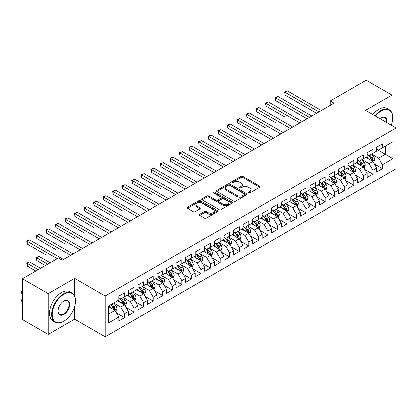 <?xml version="1.0" encoding="UTF-8"?>
<svg xmlns="http://www.w3.org/2000/svg" width="417" height="417" viewBox="0 0 417 417"><rect width="100%" height="100%" fill="white"/><g stroke="black" fill="none" stroke-linecap="round" stroke-linejoin="round"><path stroke-width="0.63" d="M248.407 193.045A0.928 0.537 0 0 0 249.72 193.045L259.682 187.296A1.324 0.766 0 0 0 260.067 186.753A1.324 0.766 0 0 0 259.682 186.211L242.803 176.469A1.324 0.766 0 0 0 240.927 176.469L230.966 182.219A0.928 0.537 0 0 0 230.695 182.599A0.928 0.537 0 0 0 230.966 182.98A0.928 0.537 0 0 0 232.279 182.98L233.567 182.234A4.243 2.45 0 0 1 239.572 182.234L240.974 183.047A4.243 2.45 0 0 1 242.22 184.778A4.243 2.45 0 0 1 240.974 186.508L239.686 187.254A0.928 0.537 0 0 0 239.415 187.634A0.928 0.537 0 0 0 239.686 188.015A0.928 0.537 0 0 0 241 188.015L242.287 187.269A4.243 2.45 0 0 1 248.287 187.269L249.694 188.083A4.243 2.45 0 0 1 250.94 189.813A4.243 2.45 0 0 1 249.694 191.544L248.407 192.289A0.928 0.537 0 0 0 248.136 192.67A0.928 0.537 0 0 0 248.407 193.045L248.407 192.289M199.769 214.255A1.324 0.766 0 0 0 199.378 214.791A1.324 0.766 0 0 0 199.769 215.334L204.502 218.07A1.324 0.766 0 0 0 206.379 218.07L217.445 211.68A1.324 0.766 0 0 0 217.83 211.143A1.324 0.766 0 0 0 217.445 210.601L200.567 200.853A1.324 0.766 0 0 0 198.69 200.853L187.629 207.244A1.324 0.766 0 0 0 187.238 207.786A1.324 0.766 0 0 0 187.629 208.323L193.347 211.627A1.324 0.766 0 0 0 195.224 211.627L199.957 208.896A1.324 0.766 0 0 0 200.342 208.354A1.324 0.766 0 0 0 199.957 207.812L197.121 206.175A3.544 2.049 0 0 1 196.079 204.726A3.544 2.049 0 0 1 198.273 202.834A3.544 2.049 0 0 1 202.136 203.277L213.249 209.694A3.544 2.049 0 0 1 214.286 211.143A3.544 2.049 0 0 1 212.097 213.03A3.544 2.049 0 0 1 208.229 212.587L206.379 211.518A1.324 0.766 0 0 0 204.502 211.518L199.769 214.255L199.769 215.334M74.627 296.039L74.627 278.347L48.169 293.62L22.377 278.733L58.39 257.941L62.211 260.145L334.064 103.192L330.243 100.987L330.243 105.402M74.627 278.347L105.193 295.992L396.15 128.009L396.15 168.822L105.193 336.8L105.193 295.992M392.043 113.064L392.043 95.086L365.584 110.364L396.15 128.009M392.043 95.086L366.251 80.2L330.243 100.987M233.661 201.234A1.324 0.766 0 0 0 235.537 201.234L246.603 194.848A1.324 0.766 0 0 0 246.989 194.306A1.324 0.766 0 0 0 246.603 193.764L229.725 184.022A1.324 0.766 0 0 0 227.849 184.022L216.788 190.407A1.324 0.766 0 0 0 216.397 190.95A1.324 0.766 0 0 0 216.788 191.492L233.661 201.234M213.921 193.248A0.928 0.537 0 0 1 214.864 193.379L214.864 192.273L232.024 202.182A1.324 0.766 0 0 1 232.41 202.725A1.324 0.766 0 0 1 232.024 203.261L220.958 209.652A1.324 0.766 0 0 1 219.081 209.652L202.209 199.91L202.209 198.826A1.324 0.766 0 0 0 201.818 199.368A1.324 0.766 0 0 0 202.209 199.91M202.209 198.826L206.941 196.089A1.324 0.766 0 0 1 208.818 196.089L215.662 200.045A1.324 0.766 0 0 0 217.538 200.045L220.676 198.231A1.324 0.766 0 0 0 221.067 197.689A1.324 0.766 0 0 0 220.676 197.147L213.551 193.035A0.928 0.537 0 0 1 213.28 192.654A0.928 0.537 0 0 1 213.853 192.159A0.928 0.537 0 0 1 214.864 192.273M376.759 149.354L385.355 154.316L385.355 146.153L392.996 141.744L382.488 147.811L382.488 143.891L376.759 147.201L376.759 151.116L372.939 153.326L372.939 149.406L367.205 152.716L367.205 156.63L363.384 158.841L363.384 154.921L357.656 158.231L357.656 162.145L353.835 164.355L353.835 160.436L348.101 163.745L348.101 167.66L344.28 169.87L344.28 165.95L338.552 169.26L338.552 173.175L334.731 175.385L334.731 171.465L328.997 174.775L328.997 178.69L325.177 180.9L325.177 176.98L319.448 180.29L319.448 184.205L315.627 186.415L315.627 182.495L309.894 185.805L309.894 189.719L306.073 191.929L306.073 188.01L300.344 191.32L300.344 195.234L296.523 197.444L296.523 193.524L290.79 196.834L290.79 200.749L286.969 202.959L286.969 199.039L281.24 202.349L281.24 206.264L277.42 208.474L277.42 204.554L271.686 207.864L271.686 211.779L267.865 213.989L267.865 210.069L262.137 213.379L262.137 217.293L258.316 219.504L258.316 215.584L252.582 218.894L252.582 222.808L248.761 225.018L248.761 221.099L243.033 224.409L243.033 228.323L239.212 230.533L239.212 226.613L233.478 229.923L233.478 233.838L229.658 236.048L229.658 232.128L223.929 235.438L223.929 239.353L220.108 241.563L220.108 237.643L214.374 240.953L214.374 244.868L210.554 247.078L210.554 243.158L204.82 246.468L204.82 250.382L200.999 252.593L200.999 248.673L195.271 251.983L195.271 255.897L191.45 258.107L191.45 254.188L185.716 257.498L185.716 261.412L181.895 263.622L181.895 259.702L176.167 263.012L176.167 266.927L172.346 269.137L172.346 265.217L166.612 268.527L166.612 272.442L162.792 274.652L162.792 270.732L157.063 274.042L157.063 277.957L153.242 280.167L153.242 276.247L147.509 279.557L147.509 283.471L143.688 285.681L143.688 281.762L137.959 285.072L137.959 288.986L134.138 291.196L134.138 287.277L128.405 290.586L128.405 294.501L124.584 296.711L124.584 292.791L118.855 296.101L118.855 300.016L108.347 306.083L108.347 323.071L118.855 317.003L115.035 310.389L108.347 306.526M392.996 141.744L392.996 158.731L382.488 164.793L378.667 158.179L371.745 154.181M374.419 164.053L382.488 168.713L382.488 164.793M382.488 168.713L376.759 172.018L376.759 168.103L372.939 170.308L369.118 163.693L362.191 159.695M364.865 169.568L372.939 174.228L372.939 170.308M372.939 174.228L367.205 177.533L367.205 173.618L363.384 175.823L359.563 169.208L352.641 165.21M355.315 175.083L363.384 179.743L363.384 175.823M363.384 179.743L357.656 183.047L357.656 179.133L353.835 181.338L350.014 174.723L343.087 170.725M345.761 180.597L353.835 185.257L353.835 181.338M353.835 185.257L348.101 188.562L348.101 184.648L344.28 186.852L340.46 180.238L333.537 176.24M336.211 186.112L344.28 190.772L344.28 186.852M344.28 190.772L338.552 194.077L338.552 190.162L334.731 192.367L330.91 185.753L323.983 181.755M326.657 191.627L334.731 196.287L334.731 192.367M334.731 196.287L328.997 199.592L328.997 195.677L325.177 197.882L321.356 191.267L314.434 187.269M317.108 197.142L325.177 201.802L325.177 197.882M325.177 201.802L319.448 205.107L319.448 201.192L315.627 203.397L311.807 196.782L304.879 192.784M307.553 202.657L315.627 207.317L315.627 203.397M315.627 207.317L309.894 210.621L309.894 206.707L306.073 208.912L302.252 202.297L295.33 198.299M298.004 208.172L306.073 212.832L306.073 208.912M306.073 212.832L300.344 216.136L300.344 212.222L296.523 214.427L292.703 207.812L285.775 203.814M288.449 213.686L296.523 218.346L296.523 214.427M296.523 218.346L290.79 221.651L290.79 217.737L286.969 219.941L283.148 213.327L276.226 209.329M278.9 219.201L286.969 223.861L286.969 219.941M286.969 223.861L281.24 227.166L281.24 223.251L277.42 225.456L273.599 218.842L266.671 214.844M269.346 224.716L277.42 229.376L277.42 225.456M277.42 229.376L271.686 232.681L271.686 228.766L267.865 230.971L264.044 224.356L257.122 220.358M259.796 230.231L267.865 234.891L267.865 230.971M267.865 234.891L262.137 238.196L262.137 234.281L258.316 236.486L254.495 229.871L247.568 225.873M250.242 235.746L258.316 240.406L258.316 236.486M258.316 240.406L252.582 243.71L252.582 239.796L248.761 242.001L244.941 235.386L238.013 231.388M240.692 241.261L248.761 245.921L248.761 242.001M248.761 245.921L243.033 249.225L243.033 245.311L239.212 247.516L235.391 240.901L228.464 236.903M231.138 246.775L239.212 251.435L239.212 247.516M239.212 251.435L233.478 254.74L233.478 250.825L229.658 253.03L225.837 246.416L218.909 242.418M221.589 252.29L229.658 256.95L229.658 253.03M229.658 256.95L223.929 260.255L223.929 256.34L220.108 258.545L216.287 251.931L209.36 247.933M212.034 257.805L220.108 262.465L220.108 258.545M220.108 262.465L214.374 265.77L214.374 261.855L210.554 264.06L206.733 257.445L199.806 253.447M202.485 263.32L210.554 267.98L210.554 264.06M210.554 267.98L204.82 271.285L204.82 267.37L200.999 269.575L197.178 262.96L190.256 258.962M192.93 268.835L200.999 273.495L200.999 269.575M200.999 273.495L195.271 276.799L195.271 272.885L191.45 275.09L187.629 268.475L180.702 264.477M183.376 274.35L191.45 279.009L191.45 275.09M191.45 279.009L185.716 282.314L185.716 278.4L181.895 280.605L178.075 273.99L171.152 269.992M173.826 279.864L181.895 284.524L181.895 280.605M181.895 284.524L176.167 287.829L176.167 283.914L172.346 286.119L168.525 279.505L161.598 275.507M164.272 285.379L172.346 290.039L172.346 286.119M172.346 290.039L166.612 293.344L166.612 289.429L162.792 291.634L158.971 285.019L152.049 281.022M154.723 290.894L162.792 295.554L162.792 291.634M162.792 295.554L157.063 298.859L157.063 294.944L153.242 297.149L149.422 290.534L142.494 286.536M145.168 296.409L153.242 301.069L153.242 297.149M153.242 301.069L147.509 304.374L147.509 300.459L143.688 302.664L139.867 296.049L132.945 292.051M135.619 301.924L143.688 306.584L143.688 302.664M143.688 306.584L137.959 309.888L137.959 305.974L134.138 308.179L130.318 301.564L123.39 297.566M126.064 307.438L134.138 312.098L134.138 308.179M134.138 312.098L128.405 315.403L128.405 311.489L124.584 313.693L120.763 307.079L113.841 303.081M116.515 312.953L124.584 317.613L124.584 313.693M124.584 317.613L118.855 320.918L118.855 317.003M118.855 297.811L120.763 298.916L124.584 296.711M108.347 314.246L115.035 310.389M128.405 292.296L130.318 293.401L134.138 291.196M120.763 307.079L124.584 304.874L117.516 300.793M128.405 311.489L124.584 304.874M137.959 286.781L139.867 287.886L143.688 285.681M130.318 301.564L134.138 299.359L127.07 295.278M137.959 305.974L134.138 299.359M147.509 281.267L149.422 282.372L153.242 280.167M139.867 296.049L143.688 293.844L136.62 289.763M147.509 300.459L143.688 293.844M157.063 275.752L158.971 276.857L162.792 274.652M149.422 290.534L153.242 288.329L146.174 284.248M157.063 294.944L153.242 288.329M166.612 270.237L168.525 271.342L172.346 269.137M158.971 285.019L162.792 282.815L155.723 278.733M166.612 289.429L162.792 282.815M176.167 264.722L178.075 265.827L181.895 263.622M168.525 279.505L172.346 277.3L165.278 273.218M176.167 283.914L172.346 277.3M185.716 259.207L187.629 260.312L191.45 258.107M178.075 273.99L181.895 271.785L174.827 267.704M185.716 278.4L181.895 271.785M195.271 253.692L197.178 254.797L200.999 252.593M187.629 268.475L191.45 266.27L184.382 262.189M195.271 272.885L191.45 266.27M204.82 248.178L206.733 249.283L210.554 247.078M197.178 262.96L200.999 260.755L193.931 256.674M204.82 267.37L200.999 260.755M214.374 242.663L216.287 243.768L220.108 241.563M206.733 257.445L210.554 255.24L203.486 251.159M214.374 261.855L210.554 255.24M223.929 237.148L225.837 238.253L229.658 236.048M216.287 251.931L220.108 249.726L213.035 245.644M223.929 256.34L220.108 249.726M233.478 231.633L235.391 232.738L239.212 230.533M225.837 246.416L229.658 244.211L222.589 240.129M233.478 250.825L229.658 244.211M243.033 226.118L244.941 227.223L248.761 225.018M235.391 240.901L239.212 238.696L232.139 234.615M243.033 245.311L239.212 238.696M252.582 220.603L254.495 221.708L258.316 219.504M244.941 235.386L248.761 233.181L241.693 229.1M252.582 239.796L248.761 233.181M262.137 215.089L264.044 216.194L267.865 213.989M254.495 229.871L258.316 227.666L251.248 223.585M262.137 234.281L258.316 227.666M271.686 209.574L273.599 210.679L277.42 208.474M264.044 224.356L267.865 222.152L260.797 218.07M271.686 228.766L267.865 222.152M281.24 204.059L283.148 205.164L286.969 202.959M273.599 218.842L277.42 216.637L270.352 212.555M281.24 223.251L277.42 216.637M290.79 198.544L292.703 199.649L296.523 197.444M283.148 213.327L286.969 211.122L279.901 207.04M290.79 217.737L286.969 211.122M300.344 193.029L302.252 194.134L306.073 191.929M292.703 207.812L296.523 205.607L289.455 201.526M300.344 212.222L296.523 205.607M309.894 187.514L311.807 188.62L315.627 186.415M302.252 202.297L306.073 200.092L299.005 196.011M309.894 206.707L306.073 200.092M319.448 182L321.356 183.105L325.177 180.9M311.807 196.782L315.627 194.577L308.559 190.496M319.448 201.192L315.627 194.577M328.997 176.485L330.91 177.59L334.731 175.385M321.356 191.267L325.177 189.063L318.108 184.981M328.997 195.677L325.177 189.063M338.552 170.97L340.46 172.075L344.28 169.87M330.91 185.753L334.731 183.548L327.663 179.466M338.552 190.162L334.731 183.548M348.101 165.455L350.014 166.56L353.835 164.355M340.46 180.238L344.28 178.033L337.212 173.952M348.101 184.648L344.28 178.033M357.656 159.94L359.563 161.045L363.384 158.841M350.014 174.723L353.835 172.518L346.767 168.437M357.656 179.133L353.835 172.518M367.205 154.426L369.118 155.531L372.939 153.326M359.563 169.208L363.384 167.003L356.316 162.922M367.205 173.618L363.384 167.003M376.759 148.911L378.667 150.016L382.488 147.811M369.118 163.693L372.939 161.488L365.871 157.407M376.759 168.103L372.939 161.488M22.377 278.733L22.377 319.542L48.169 334.429L74.627 319.156L105.193 336.8M48.169 293.62L48.169 334.429M392.043 125.637L392.043 123.041M378.667 158.179L385.355 154.316L392.996 158.731M74.627 319.156L74.627 306.578M248.777 193.175L249.694 192.649A4.243 2.45 0 0 0 250.94 190.913L250.94 189.813M242.22 184.778L242.22 185.883A4.243 2.45 0 0 1 240.974 187.614L240.056 188.145M259.666 187.306L242.803 177.574A1.324 0.766 0 0 0 240.927 177.574L231.336 183.11M246.583 194.859L229.725 185.122A1.324 0.766 0 0 0 227.849 185.122L216.804 191.502M244.258 194.682A0.928 0.537 0 0 0 244.529 194.306A0.928 0.537 0 0 0 244.258 193.926L229.444 185.372A0.928 0.537 0 0 0 228.13 185.372L226.77 186.159A4.243 2.45 0 0 0 225.529 187.89A4.243 2.45 0 0 0 226.77 189.62L236.898 195.469A4.243 2.45 0 0 0 242.897 195.469L244.258 194.682L244.258 195.787A0.928 0.537 0 0 0 244.529 195.406L244.529 194.306M225.529 187.89L225.529 188.995A4.243 2.45 0 0 0 226.77 190.725L226.77 189.62M244.258 195.787L242.897 196.574A4.243 2.45 0 0 1 236.898 196.574L226.77 190.725M202.224 199.92L206.941 197.194L206.941 196.089M221.067 197.689L221.067 198.789A1.324 0.766 0 0 1 220.676 199.331L217.538 201.145A1.324 0.766 0 0 1 215.662 201.145L208.818 197.194A1.324 0.766 0 0 0 206.941 197.194M214.864 193.379L232.003 203.272M222.761 204.142A3.544 2.049 0 0 0 226.629 204.585A3.544 2.049 0 0 0 228.818 202.693A3.544 2.049 0 0 0 227.781 201.249L223.866 198.987A1.324 0.766 0 0 0 221.99 198.987L218.847 200.801A1.324 0.766 0 0 0 218.461 201.343A1.324 0.766 0 0 0 218.847 201.885L222.761 204.142L222.761 205.247A3.544 2.049 0 0 0 226.629 205.69A3.544 2.049 0 0 0 228.818 203.798L228.818 202.693M218.461 201.343L218.461 202.443A1.324 0.766 0 0 0 218.847 202.985L218.847 201.885M222.761 205.247L218.847 202.985M214.286 211.143L214.286 212.243A3.544 2.049 0 0 1 212.097 214.135A3.544 2.049 0 0 1 208.229 213.692L206.379 212.623A1.324 0.766 0 0 0 204.502 212.623L199.785 215.344M196.079 204.726L196.079 205.826A3.544 2.049 0 0 0 197.121 207.275L197.121 206.175M199.957 207.812L199.957 208.896L197.121 207.275M217.424 211.69L200.567 201.958A1.324 0.766 0 0 0 198.69 201.958L187.645 208.333M373.648 162.708L374.831 159.82A3.581 2.069 -120 0 0 373.689 156.771L371.656 154.066M368.425 158.882L366.882 156.823M285.087 117.161L265.983 106.132L265.983 103.374L268.371 101.998L302.252 121.561M372.266 161.098L372.897 159.972A3.581 2.069 -120 0 0 371.87 157.819L369.843 155.114M368.685 155.28L371.193 158.627A1.824 1.053 60 0 1 371.521 159.179L372.897 159.972M368.055 154.915L370.723 158.481A3.581 2.069 60 0 1 371.75 160.634L371.823 160.842M318.969 111.907L285.087 92.345L287.475 90.969L321.356 110.531M316.581 113.288L285.087 95.102L285.087 92.345L284.561 92.042L287.475 90.969M285.087 95.102L284.561 92.042M364.093 168.223L365.276 165.335A3.581 2.069 -120 0 0 364.135 162.286L362.107 159.581M358.87 164.397L357.327 162.338M275.538 122.676L256.434 111.647L256.434 108.889L258.821 107.513L292.703 127.076M362.712 166.612L363.343 165.486A3.581 2.069 -120 0 0 362.321 163.334L360.293 160.628M359.131 160.795L361.638 164.142A1.824 1.053 60 0 1 361.972 164.694L363.343 165.486M358.505 160.43L361.174 163.996A3.581 2.069 60 0 1 362.201 166.148L362.269 166.357M354.544 173.738L355.727 170.85A3.581 2.069 -120 0 0 354.586 167.801L352.553 165.096M349.321 169.912L347.778 167.853M265.983 128.191L246.88 117.161L246.88 114.404L249.267 113.028L283.148 132.59M353.157 172.127L353.793 171.001A3.581 2.069 -120 0 0 352.766 168.849L350.739 166.143M349.582 166.31L352.089 169.656A1.824 1.053 60 0 1 352.417 170.209L353.793 171.001M348.951 165.945L351.62 169.51A3.581 2.069 60 0 1 352.646 171.663L352.719 171.872M309.419 117.422L275.538 97.859L277.925 96.483L311.807 116.046M307.027 118.803L275.538 100.617L275.538 97.859L275.012 97.557L277.925 96.483M275.538 100.617L275.012 97.557M299.865 122.937L265.457 103.072L268.371 101.998M265.983 106.132L265.457 103.072M391.328 125.225A16.482 9.513 120 0 0 392.809 117.808A16.482 9.513 120 0 0 381.154 111.078A16.482 9.513 120 0 0 375.472 116.072M374.972 115.785A16.883 9.747 -60 0 1 380.867 110.583A16.883 9.747 -60 0 1 389.311 109.749A16.883 9.747 -60 0 1 392.809 117.479A16.883 9.747 -60 0 1 392.804 117.646M379.944 118.652A8.241 4.759 -60 0 1 381.154 117.808L381.154 117.808A8.241 4.759 -60 0 1 386.851 122.645M386.324 122.337A7.834 4.524 120 0 0 384.787 117.584A7.834 4.524 120 0 0 381.008 117.896M372.871 114.571A16.883 9.747 -60 0 1 378.766 109.369A16.883 9.747 -60 0 1 387.211 108.535L389.311 109.749M63.546 321.361L63.832 321.194A16.482 9.513 120 0 0 75.487 301.011A16.482 9.513 120 0 0 63.832 294.282A16.482 9.513 120 0 0 52.182 314.465A16.482 9.513 120 0 0 63.832 321.194L63.546 321.361A16.883 9.747 -60 0 1 55.107 322.195A16.883 9.747 -60 0 1 52.516 308.669A16.883 9.747 -60 0 1 63.546 293.787A16.883 9.747 -60 0 1 71.99 292.948A16.883 9.747 -60 0 1 75.487 300.678A16.883 9.747 -60 0 1 75.487 300.845M63.832 301.011L63.832 301.011A8.241 4.759 -60 0 1 69.66 304.374A8.241 4.759 -60 0 1 63.832 314.465A8.241 4.759 -60 0 1 58.01 311.103A8.241 4.759 -60 0 1 63.832 301.011L63.832 301.011M58.01 310.936A7.834 4.524 120 0 0 59.631 314.361A7.834 4.524 120 0 0 63.546 313.97A7.834 4.524 120 0 0 68.664 307.068A7.834 4.524 120 0 0 67.465 300.787A7.834 4.524 120 0 0 63.692 301.095M22.377 302.575A16.883 9.747 -60 0 1 22.377 289.08M55.107 322.195L53.006 320.986A16.883 9.747 -60 0 1 50.415 307.454A16.883 9.747 -60 0 1 61.445 292.572A16.883 9.747 -60 0 1 69.889 291.738L71.99 292.948M344.989 179.253L346.173 176.365A3.581 2.069 -120 0 0 345.031 173.316L343.003 170.61M339.766 175.427L338.223 173.368M256.434 133.706L237.33 122.676L237.33 119.919L239.718 118.543L273.599 138.105M343.608 177.642L344.239 176.516A3.581 2.069 -120 0 0 343.217 174.363L341.189 171.658M340.027 171.825L342.534 175.171A1.824 1.053 60 0 1 342.868 175.724L344.239 176.516M339.402 171.46L342.07 175.025A3.581 2.069 60 0 1 343.092 177.178L343.165 177.387M335.435 184.767L336.623 181.88A3.581 2.069 -120 0 0 335.476 178.83L333.449 176.125M330.217 180.942L328.674 178.883M246.88 139.221L227.776 128.191L227.776 125.434L230.163 124.058L264.044 143.62M334.053 183.157L334.689 182.031A3.581 2.069 -120 0 0 333.663 179.878L331.635 177.173M330.478 177.34L332.985 180.686A1.824 1.053 60 0 1 333.313 181.239L334.689 182.031M329.847 176.975L332.516 180.54A3.581 2.069 60 0 1 333.543 182.693L333.616 182.901M290.315 128.452L255.908 108.587L258.821 107.513M256.434 111.647L255.908 108.587M280.761 133.966L246.353 114.102L249.267 113.028M246.88 117.161L246.353 114.102M325.886 190.282L327.069 187.395A3.581 2.069 -120 0 0 325.927 184.345L323.9 181.64M320.663 186.456L319.12 184.397M237.33 144.735L218.227 133.706L218.227 130.948L220.614 129.572L254.495 149.135M324.504 188.672L325.135 187.546A3.581 2.069 -120 0 0 324.113 185.393L322.08 182.688M320.923 182.855L323.43 186.201A1.824 1.053 60 0 1 323.764 186.753L325.135 187.546M320.292 182.49L322.966 186.055A3.581 2.069 60 0 1 323.988 188.208L324.061 188.416M271.212 139.481L236.804 119.616L239.718 118.543M237.33 122.676L236.804 119.616M316.331 195.797L317.519 192.909A3.581 2.069 -120 0 0 316.373 189.86L314.345 187.155M311.113 191.971L309.57 189.912M227.776 150.25L208.672 139.221L208.672 136.463L211.059 135.087L244.941 154.65M314.95 194.186L315.586 193.061A3.581 2.069 -120 0 0 314.559 190.908L312.531 188.203M311.374 188.369L313.881 191.716A1.824 1.053 60 0 1 314.209 192.268L315.586 193.061M310.743 188.004L313.412 191.57A3.581 2.069 60 0 1 314.439 193.723L314.512 193.931M261.657 144.996L227.249 125.131L230.163 124.058M227.776 128.191L227.249 125.131M306.782 201.312L307.965 198.424A3.581 2.069 -120 0 0 306.823 195.375L304.796 192.67M301.559 197.486L300.016 195.427M218.227 155.765L199.118 144.735L199.118 141.978L201.51 140.602L235.391 160.164M305.4 199.701L306.031 198.575A3.581 2.069 -120 0 0 305.009 196.423L302.977 193.717M301.819 193.884L304.327 197.231A1.824 1.053 60 0 1 304.66 197.783L306.031 198.575M301.189 193.519L303.863 197.085A3.581 2.069 60 0 1 304.884 199.237L304.957 199.446M252.103 150.511L217.7 130.646L220.614 129.572M218.227 133.706L217.7 130.646M297.227 206.827L298.41 203.939A3.581 2.069 -120 0 0 297.269 200.89L295.241 198.184M292.009 203.001L290.467 200.942M208.672 161.28L189.568 150.25L189.568 147.493L191.956 146.117L225.837 165.679M295.846 205.216L296.482 204.09A3.581 2.069 -120 0 0 295.455 201.937L293.427 199.232M292.27 199.399L294.772 202.745A1.824 1.053 60 0 1 295.106 203.298L296.482 204.09M291.639 199.034L294.308 202.599A3.581 2.069 60 0 1 295.335 204.752L295.408 204.961M242.553 156.026L208.146 136.161L211.059 135.087M208.672 139.221L208.146 136.161M287.678 212.342L288.861 209.454A3.581 2.069 -120 0 0 287.72 206.405L285.692 203.699M282.455 208.516L280.912 206.457M199.118 166.795L180.014 155.765L180.014 153.008L182.406 151.632L216.282 171.194M286.297 210.731L286.927 209.605A3.581 2.069 -120 0 0 285.906 207.452L283.873 204.747M282.716 204.914L285.223 208.26A1.824 1.053 60 0 1 285.556 208.813L286.927 209.605M282.085 204.549L284.759 208.114A3.581 2.069 60 0 1 285.781 210.267L285.853 210.476M232.999 161.541L198.596 141.676L201.51 140.602M199.118 144.735L198.596 141.676M278.123 217.856L279.307 214.969A3.581 2.069 -120 0 0 278.165 211.919L276.137 209.214M272.906 214.03L271.363 211.972M189.568 172.31L170.464 161.28L170.464 158.523L172.852 157.146L206.733 176.709M276.742 216.246L277.378 215.12A3.581 2.069 -120 0 0 276.351 212.967L274.323 210.262M273.166 210.429L275.668 213.775A1.824 1.053 60 0 1 276.002 214.328L277.378 215.12M272.536 210.064L275.204 213.629A3.581 2.069 60 0 1 276.231 215.782L276.304 215.99M223.449 167.055L189.042 147.191L191.956 146.117M189.568 150.25L189.042 147.191M268.574 223.371L269.757 220.484A3.581 2.069 -120 0 0 268.616 217.434L266.583 214.729M263.351 219.545L261.808 217.486M180.014 177.824L160.91 166.795L160.91 164.037L163.297 162.661L197.178 182.224M267.193 221.761L267.823 220.635A3.581 2.069 -120 0 0 266.802 218.482L264.769 215.777M263.612 215.943L266.119 219.29A1.824 1.053 60 0 1 266.447 219.842L267.823 220.635M262.981 215.579L265.655 219.144A3.581 2.069 60 0 1 266.677 221.297L266.75 221.505M213.895 172.57L179.492 152.705L182.406 151.632M180.014 155.765L179.492 152.705M259.02 228.886L260.203 225.998A3.581 2.069 -120 0 0 259.061 222.949L257.034 220.244M253.802 225.06L252.259 223.001M170.464 183.339L151.361 172.31L151.361 169.552L153.748 168.176L187.629 187.739M257.638 227.275L258.274 226.15A3.581 2.069 -120 0 0 257.247 223.997L255.22 221.291M254.062 221.458L256.564 224.805A1.824 1.053 60 0 1 256.898 225.357L258.274 226.15M253.432 221.093L256.101 224.659A3.581 2.069 60 0 1 257.127 226.812L257.2 227.02M204.346 178.085L169.938 158.22L172.852 157.146M170.464 161.28L169.938 158.22M249.47 234.401L250.653 231.513A3.581 2.069 -120 0 0 249.512 228.464L247.479 225.759M244.247 230.575L242.704 228.516M160.91 188.854L141.806 177.824L141.806 175.067L144.193 173.691L178.075 193.253M248.089 232.79L248.72 231.664A3.581 2.069 -120 0 0 247.698 229.512L245.665 226.806M244.508 226.973L247.015 230.32A1.824 1.053 60 0 1 247.344 230.872L248.72 231.664M243.877 226.608L246.551 230.174A3.581 2.069 60 0 1 247.573 232.326L247.646 232.535M194.791 183.6L160.389 163.735L163.297 162.661M160.91 166.795L160.389 163.735M239.916 239.916L241.099 237.028A3.581 2.069 -120 0 0 239.957 233.979L237.93 231.273M234.698 236.09L233.155 234.031M151.361 194.369L132.257 183.339L132.257 180.582L134.644 179.206L168.525 198.768M238.534 238.305L239.17 237.179A3.581 2.069 -120 0 0 238.143 235.026L236.116 232.321M234.959 232.488L237.461 235.834A1.824 1.053 60 0 1 237.794 236.387L239.17 237.179M234.328 232.123L236.997 235.688A3.581 2.069 60 0 1 238.024 237.841L238.097 238.05M185.242 189.115L150.834 169.25L153.748 168.176M151.361 172.31L150.834 169.25M230.366 245.431L231.55 242.543A3.581 2.069 -120 0 0 230.408 239.494L228.375 236.788M225.144 241.605L223.601 239.546M141.806 199.884L122.702 188.854L122.702 186.097L125.09 184.721L158.971 204.283M228.985 243.82L229.616 242.694A3.581 2.069 -120 0 0 228.589 240.541L226.561 237.836M225.404 238.003L227.911 241.349A1.824 1.053 60 0 1 228.24 241.902L229.616 242.694M224.773 237.638L227.447 241.203A3.581 2.069 60 0 1 228.469 243.356L228.542 243.564M175.687 194.63L141.285 174.765L144.193 173.691M141.806 177.824L141.285 174.765M220.812 250.945L221.995 248.058A3.581 2.069 -120 0 0 220.854 245.008L218.826 242.303M215.589 247.119L214.051 245.06M132.257 205.399L113.153 194.369L113.153 191.612L115.54 190.235L149.422 209.798M219.431 249.335L220.067 248.209A3.581 2.069 -120 0 0 219.04 246.056L217.012 243.351M215.85 243.518L218.357 246.864A1.824 1.053 60 0 1 218.69 247.417L220.067 248.209M215.224 243.153L217.893 246.718A3.581 2.069 60 0 1 218.92 248.871L218.993 249.079M166.138 200.144L131.73 180.28L134.644 179.206M132.257 183.339L131.73 180.28M211.263 256.46L212.446 253.572A3.581 2.069 -120 0 0 211.304 250.523L209.271 247.818M206.04 252.634L204.497 250.575M122.702 210.913L103.598 199.884L103.598 197.126L105.986 195.75L139.867 215.313M209.881 254.85L210.512 253.724A3.581 2.069 -120 0 0 209.485 251.571L207.458 248.866M206.3 249.032L208.808 252.379A1.824 1.053 60 0 1 209.136 252.931L210.512 253.724M205.67 248.668L208.344 252.233A3.581 2.069 60 0 1 209.365 254.386L209.438 254.594M156.583 205.659L122.176 185.794L125.09 184.721M122.702 188.854L122.176 185.794M201.708 261.975L202.891 259.087A3.581 2.069 -120 0 0 201.75 256.038L199.722 253.333M196.485 258.149L194.947 256.09M113.153 216.428L94.049 205.399L94.049 202.641L96.436 201.265L130.318 220.828M200.327 260.364L200.958 259.238A3.581 2.069 -120 0 0 199.936 257.086L197.908 254.38M196.746 254.547L199.253 257.894A1.824 1.053 60 0 1 199.587 258.446L200.958 259.238M196.12 254.182L198.789 257.748A3.581 2.069 60 0 1 199.816 259.9L199.884 260.109M147.034 211.174L112.626 191.309L115.54 190.235M113.153 194.369L112.626 191.309M192.159 267.49L193.342 264.602A3.581 2.069 -120 0 0 192.201 261.553L190.168 258.848M186.936 263.664L185.393 261.605M103.598 221.943L84.495 210.913L84.495 208.156L86.882 206.78L120.763 226.342M190.778 265.879L191.408 264.753A3.581 2.069 -120 0 0 190.381 262.601L188.354 259.895M187.197 260.062L189.704 263.408A1.824 1.053 60 0 1 190.032 263.961L191.408 264.753M186.566 259.697L189.235 263.263A3.581 2.069 60 0 1 190.261 265.415L190.334 265.624M137.48 216.689L103.072 196.824L105.986 195.75M103.598 199.884L103.072 196.824M182.604 273.005L183.788 270.117A3.581 2.069 -120 0 0 182.646 267.068L180.618 264.362M177.381 269.179L175.838 267.12M94.049 227.458L74.945 216.428L74.945 213.671L77.333 212.295L111.214 231.857M181.223 271.394L181.854 270.268A3.581 2.069 -120 0 0 180.832 268.115L178.804 265.41M177.642 265.577L180.149 268.923A1.824 1.053 60 0 1 180.483 269.476L181.854 270.268M177.017 265.212L179.685 268.777A3.581 2.069 60 0 1 180.712 270.93L180.78 271.139M127.93 222.204L93.523 202.339L96.436 201.265M94.049 205.399L93.523 202.339M173.05 278.52L174.238 275.632A3.581 2.069 -120 0 0 173.091 272.582L171.064 269.877M167.832 274.694L166.289 272.635M84.495 232.973L65.391 221.943L65.391 219.186L67.778 217.81L101.659 237.372M171.668 276.909L172.304 275.783A3.581 2.069 -120 0 0 171.278 273.63L169.25 270.925M168.093 271.092L170.6 274.438A1.824 1.053 60 0 1 170.928 274.991L172.304 275.783M167.462 270.727L170.131 274.292A3.581 2.069 60 0 1 171.158 276.445L171.231 276.653M118.376 227.718L83.968 207.854L86.882 206.78M84.495 210.913L83.968 207.854M163.5 284.034L164.684 281.147A3.581 2.069 -120 0 0 163.542 278.097L161.515 275.392M158.278 280.208L156.735 278.149M74.945 238.488L55.842 227.458L55.842 224.7L58.229 223.324L92.11 242.887M162.119 282.424L162.75 281.298A3.581 2.069 -120 0 0 161.728 279.145L159.695 276.44M158.538 276.607L161.045 279.953A1.824 1.053 60 0 1 161.379 280.505L162.75 281.298M157.907 276.242L160.581 279.807A3.581 2.069 60 0 1 161.603 281.96L161.676 282.168M108.827 233.233L74.419 213.368L77.333 212.295M74.945 216.428L74.419 213.368M153.946 289.549L155.134 286.661A3.581 2.069 -120 0 0 153.988 283.612L151.96 280.907M148.728 285.723L147.185 283.664M65.391 244.002L46.287 232.973L46.287 230.215L48.674 228.839L82.556 248.402M152.565 287.938L153.201 286.813A3.581 2.069 -120 0 0 152.174 284.66L150.146 281.955M148.989 282.121L151.496 285.468A1.824 1.053 60 0 1 151.824 286.02L153.201 286.813M148.358 281.756L151.027 285.322A3.581 2.069 60 0 1 152.054 287.475L152.127 287.683M99.272 238.748L64.864 218.883L67.778 217.81M65.391 221.943L64.864 218.883M144.397 295.064L145.58 292.176A3.581 2.069 -120 0 0 144.438 289.127L142.411 286.422M139.174 291.238L137.631 289.179M55.842 249.517L36.732 238.488L36.732 235.73L39.125 234.354L73.006 253.917M143.015 293.453L143.646 292.327A3.581 2.069 -120 0 0 142.624 290.175L140.592 287.469M139.434 287.636L141.942 290.983A1.824 1.053 60 0 1 142.275 291.535L143.646 292.327M138.804 287.271L141.478 290.837A3.581 2.069 60 0 1 142.499 292.989L142.572 293.198M89.723 244.263L55.315 224.398L58.229 223.324M55.842 227.458L55.315 224.398M134.842 300.579L136.031 297.691A3.581 2.069 -120 0 0 134.884 294.642L132.856 291.936M129.624 296.753L128.082 294.694M46.287 255.032L27.183 244.002L27.183 241.245L29.571 239.869L63.452 259.431M133.461 298.968L134.097 297.842A3.581 2.069 -120 0 0 133.07 295.689L131.042 292.984M129.885 293.151L132.392 296.497A1.824 1.053 60 0 1 132.721 297.05L134.097 297.842M129.254 292.786L131.923 296.351A3.581 2.069 60 0 1 132.95 298.504L133.023 298.713M80.168 249.778L45.761 229.913L48.674 228.839M46.287 232.973L45.761 229.913M125.293 306.094L126.476 303.206A3.581 2.069 -120 0 0 125.335 300.157L123.307 297.451M120.07 302.268L118.527 300.209M50.076 262.736L39.125 256.413L36.732 257.789L36.732 260.547L45.302 265.493M123.912 304.483L124.542 303.357A3.581 2.069 -120 0 0 123.521 301.204L121.488 298.499M120.331 298.666L122.838 302.012A1.824 1.053 60 0 1 123.171 302.565L124.542 303.357M119.7 298.301L122.374 301.866A3.581 2.069 60 0 1 123.396 304.019L123.468 304.228M36.732 260.547L36.211 257.487L47.689 264.117M36.211 257.487L39.125 256.413M70.614 255.293L36.211 235.428L39.125 234.354M36.732 238.488L36.211 235.428M115.738 311.608L116.922 308.721A3.581 2.069 -120 0 0 115.78 305.671L113.752 302.966M110.521 307.782L108.978 305.724M40.527 268.251L29.571 261.928L27.183 263.304L27.183 266.062L35.753 271.008M114.357 309.998L114.993 308.872A3.581 2.069 -120 0 0 113.966 306.719L111.938 304.014M111.042 304.53L113.283 307.527A1.824 1.053 60 0 1 113.617 308.08L114.993 308.872M110.792 304.676L112.819 307.381A3.581 2.069 60 0 1 113.846 309.534L113.919 309.742M27.183 266.062L26.657 263.002L38.14 269.632M26.657 263.002L29.571 261.928M57.244 258.603L26.657 240.943L29.571 239.869M27.183 244.002L26.657 240.943M249.694 192.649L249.694 191.544M239.686 188.015L239.686 187.254M240.974 187.614L240.974 186.508M230.966 182.98L230.966 182.219M240.927 177.574L240.927 176.469M242.803 177.574L242.803 176.469M259.682 187.296L259.682 186.211M216.788 191.492L216.788 190.407M227.849 185.122L227.849 184.022M229.725 185.122L229.725 184.022M246.603 194.848L246.603 193.764M236.898 196.574L236.898 195.469M242.897 196.574L242.897 195.469M208.818 197.194L208.818 196.089M215.662 201.145L215.662 200.045M217.538 201.145L217.538 200.045M220.676 199.331L220.676 198.231M232.024 203.261L232.024 202.182M204.502 212.623L204.502 211.518M206.379 212.623L206.379 211.518M208.229 213.692L208.229 212.587M187.629 208.323L187.629 207.244M198.69 201.958L198.69 200.853M200.567 201.958L200.567 200.853M217.445 211.68L217.445 210.601M372.49 161.228L374.805 159.888M371.87 157.819L373.689 156.771M369.233 159.346L370.723 158.481M362.936 166.743L365.256 165.403M362.321 163.334L364.135 162.286M359.678 164.861L361.174 163.996M353.387 172.257L355.701 170.918M352.766 168.849L354.586 167.801M350.129 170.376L351.62 169.51M343.832 177.772L346.152 176.433M343.217 174.363L345.031 173.316M340.574 175.891L342.07 175.025M334.283 183.287L336.597 181.948M333.663 179.878L335.476 178.83M331.02 181.405L332.516 180.54M324.728 188.802L327.048 187.462M324.113 185.393L325.927 184.345M321.471 186.92L322.966 186.055M315.179 194.317L317.493 192.977M314.559 190.908L316.373 189.86M311.916 192.435L313.412 191.57M305.625 199.832L307.944 198.492M305.009 196.423L306.823 195.375M302.367 197.95L303.863 197.085M296.075 205.346L298.39 204.007M295.455 201.937L297.269 200.89M292.812 203.465L294.308 202.599M286.521 210.861L288.835 209.522M285.906 207.452L287.72 206.405M283.263 208.98L284.759 208.114M276.971 216.376L279.286 215.036M276.351 212.967L278.165 211.919M273.708 214.494L275.204 213.629M267.417 221.891L269.731 220.551M266.802 218.482L268.616 217.434M264.159 220.009L265.655 219.144M257.868 227.406L260.182 226.066M257.247 223.997L259.061 222.949M254.605 225.524L256.101 224.659M248.313 232.921L250.627 231.581M247.698 229.512L249.512 228.464M245.055 231.039L246.551 230.174M238.759 238.435L241.078 237.096M238.143 235.026L239.957 233.979M235.501 236.554L236.997 235.688M229.209 243.95L231.524 242.611M228.589 240.541L230.408 239.494M225.951 242.068L227.447 241.203M219.655 249.465L221.974 248.125M219.04 246.056L220.854 245.008M216.397 247.583L217.893 246.718M210.105 254.98L212.42 253.64M209.485 251.571L211.304 250.523M206.848 253.098L208.344 252.233M200.551 260.495L202.87 259.155M199.936 257.086L201.75 256.038M197.293 258.613L198.789 257.748M191.002 266.01L193.316 264.67M190.381 262.601L192.201 261.553M187.744 264.128L189.235 263.263M181.447 271.524L183.767 270.185M180.832 268.115L182.646 267.068M178.189 269.643L179.685 268.777M171.898 277.039L174.212 275.7M171.278 273.63L173.091 272.582M168.635 275.157L170.131 274.292M162.343 282.554L164.663 281.214M161.728 279.145L163.542 278.097M159.085 280.672L160.581 279.807M152.794 288.069L155.108 286.729M152.174 284.66L153.988 283.612M149.531 286.187L151.027 285.322M143.239 293.584L145.559 292.244M142.624 290.175L144.438 289.127M139.982 291.702L141.478 290.837M133.69 299.098L136.005 297.759M133.07 295.689L134.884 294.642M130.427 297.217L131.923 296.351M124.136 304.613L126.455 303.274M123.521 301.204L125.335 300.157M120.878 302.732L122.374 301.866M114.586 310.128L116.901 308.788M113.966 306.719L115.78 305.671M111.323 308.246L112.819 307.381M392.809 117.808L392.809 117.479M75.487 301.011L75.487 300.678"/></g></svg>
